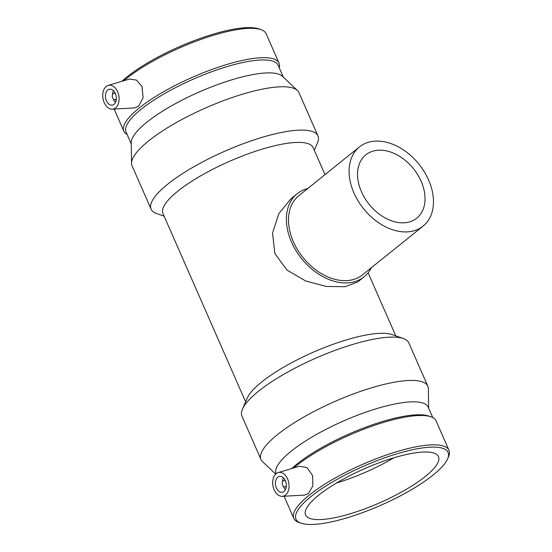 <?xml version="1.0" encoding="UTF-8"?>
<svg xmlns="http://www.w3.org/2000/svg" width="552" height="552" viewBox="0 0 552 552"><rect width="100%" height="100%" fill="white"/><g stroke="black" fill="none" stroke-linecap="round" stroke-linejoin="round"><path stroke-width="0.83" d="M359.456 146.922L298.853 195.663A50.798 35.542 51.2 0 0 302.993 257.515A50.798 35.542 51.2 0 0 362.526 274.827L423.129 226.085A50.798 35.542 51.2 0 0 424.343 171.851A50.798 35.542 51.2 0 0 371.558 141.553A50.798 35.542 51.2 0 0 359.456 146.922A50.798 35.542 51.2 0 0 363.596 208.78A50.798 35.542 51.2 0 0 423.129 226.085M371.392 267.692A53.337 37.315 -128.8 0 1 364.113 276.807A53.337 37.315 -128.8 0 1 301.606 258.633A53.337 37.315 -128.8 0 1 297.259 193.683A53.337 37.315 -128.8 0 1 307.719 188.529M375.505 150.544A40.634 28.435 -128.8 0 1 417.733 174.784A40.634 28.435 -128.8 0 1 416.76 218.171A40.634 28.435 -128.8 0 1 369.136 204.323A40.634 28.435 -128.8 0 1 365.824 154.836A40.634 28.435 -128.8 0 1 375.505 150.544M364.113 276.807L357.772 281.906L345.069 286.723L326.239 286.433L305.677 280.975L287.026 270.121L274.848 253.492L272.543 233.041L278.801 213.686L290.918 198.782L297.259 193.683M286.343 485.636A3.222 2.153 80.1 0 1 284.977 486.898A3.222 2.153 80.1 0 1 282.438 484.642A3.222 2.153 80.1 0 1 283.169 480.868A3.222 2.153 80.1 0 1 283.866 480.544A3.222 2.153 80.1 0 1 285.577 481.268M277.739 477.211A8.066 5.375 80.1 0 1 279.478 476.404A8.066 5.375 80.1 0 1 286.164 483.421A8.066 5.375 80.1 0 1 282.258 492.287A8.066 5.375 80.1 0 1 275.903 486.65A8.066 5.375 80.1 0 1 277.739 477.211M283.39 477.832A8.066 5.375 -99.9 0 0 282.5 481.806M283.266 486.174A8.066 5.375 -99.9 0 0 285.453 489.61M116.389 98.47A3.222 2.153 80.1 0 1 115.72 99.408A3.222 2.153 80.1 0 1 115.023 99.733A3.222 2.153 80.1 0 1 112.346 96.924A3.222 2.153 80.1 0 1 113.912 93.378A3.222 2.153 80.1 0 1 115.623 94.102M114.043 104.314A8.066 5.375 80.1 0 1 112.304 105.121A8.066 5.375 80.1 0 1 105.618 98.104A8.066 5.375 80.1 0 1 109.524 89.231A8.066 5.375 80.1 0 1 115.885 94.875A8.066 5.375 80.1 0 1 114.043 104.314M115.499 102.444A8.066 5.375 80.1 0 1 113.312 99.008M112.546 94.64A8.066 5.375 80.1 0 1 113.436 90.666M106.219 86.478A12.096 8.059 80.1 0 1 108.213 85.408A12.096 8.059 80.1 0 1 117.645 91.763A12.096 8.059 80.1 0 1 112.373 109.165A12.096 8.059 80.1 0 1 103.334 100.181A12.096 8.059 80.1 0 1 106.219 86.478M274.137 489.762A12.096 8.059 -99.9 0 0 282.327 496.331A12.096 8.059 -99.9 0 0 285.57 495.047A12.096 8.059 -99.9 0 0 288.178 480.44A12.096 8.059 -99.9 0 0 278.167 472.574A12.096 8.059 -99.9 0 0 274.137 489.762M278.167 472.574L299.508 466.198L307.119 467.703L312.598 475.534L312.853 485.884L308.43 493.522L304.663 495.075L282.327 496.331M108.213 85.408L129.554 79.026L136.454 80.081L141.974 86.547L143.106 97.794L138.476 106.357L134.702 107.909L112.373 109.165M279.202 67.724A84.732 21.797 156.3 0 0 279.015 63.073L266.133 33.727A84.732 21.797 156.3 0 0 260.999 29.642L258.895 28.904A83.041 21.355 156.3 0 0 198.064 39.192A83.041 21.355 156.3 0 0 126.912 76.963A83.041 21.355 156.3 0 0 121.806 81.344M260.999 29.642A84.732 21.797 156.3 0 0 198.934 40.137A84.732 21.797 156.3 0 0 126.325 78.681A84.732 21.797 156.3 0 0 123.841 80.737M279.015 63.073A84.732 21.797 156.3 0 0 222.111 65.95A84.732 21.797 156.3 0 0 139.207 108.019A84.732 21.797 156.3 0 0 123.834 131.19A84.732 21.797 156.3 0 0 127.132 134.474M283.335 77.128L278.118 65.253A83.041 21.355 156.3 0 0 222.359 68.069A83.041 21.355 156.3 0 0 141.112 109.303A83.041 21.355 156.3 0 0 126.049 132.004L131.266 143.886M314.302 150.261L317.455 142.947A91.115 23.432 156.3 0 0 317.952 135.916L298.936 92.591A91.115 23.432 156.3 0 0 297.438 90.493L282.431 76.273A83.041 21.355 156.3 0 0 224.029 82.331A83.041 21.355 156.3 0 0 146.791 122.24A83.041 21.355 156.3 0 0 131.245 142.644L131.548 163.309A91.115 23.432 156.3 0 0 132.08 165.835L151.103 209.16A91.115 23.432 156.3 0 0 156.616 213.555L164.13 216.177M297.438 90.493A91.115 23.432 156.3 0 0 233.351 97.138A91.115 23.432 156.3 0 0 148.605 140.926A91.115 23.432 156.3 0 0 131.548 163.309M317.952 135.916A91.115 23.432 156.3 0 0 256.77 139.014A91.115 23.432 156.3 0 0 167.629 184.251A91.115 23.432 156.3 0 0 151.103 209.16M324.997 174.632L313.15 147.639A82 21.093 156.3 0 0 258.088 150.427A82 21.093 156.3 0 0 177.854 191.144A82 21.093 156.3 0 0 162.985 213.562L245.626 401.821M428.662 408.197L428.373 388.774A91.115 23.432 156.3 0 0 427.841 386.248L408.825 342.916A91.115 23.432 156.3 0 0 403.305 338.528L391.975 334.567A82 21.093 156.3 0 0 331.911 344.724A82 21.093 156.3 0 0 261.648 382.018A82 21.093 156.3 0 0 247.227 398.109L242.473 409.129A91.115 23.432 156.3 0 0 241.969 416.167L260.986 459.492A91.115 23.432 156.3 0 0 262.49 461.589L275.676 474.085M403.305 338.528A91.115 23.432 156.3 0 0 336.568 349.816A91.115 23.432 156.3 0 0 258.495 391.258A91.115 23.432 156.3 0 0 242.473 409.129M427.841 386.248A91.115 23.432 156.3 0 0 366.659 389.339A91.115 23.432 156.3 0 0 277.518 434.583A91.115 23.432 156.3 0 0 260.986 459.492M432.789 417.602L428.2 407.141A83.041 21.355 156.3 0 0 372.434 409.957A83.041 21.355 156.3 0 0 291.187 451.191A83.041 21.355 156.3 0 0 276.062 473.733M447.617 458.829A83.041 21.355 156.3 0 0 402.035 452.329A83.041 21.355 156.3 0 0 311.066 496.469A83.041 21.355 156.3 0 0 301.033 523.172A83.041 21.355 156.3 0 0 380.625 505.356A83.041 21.355 156.3 0 0 447.617 458.829L448.5 456.78A84.732 21.797 156.3 0 0 448.969 450.239L436.087 420.893A84.732 21.797 156.3 0 0 430.953 416.808L428.849 416.077A83.041 21.355 156.3 0 0 368.025 426.358A83.041 21.355 156.3 0 0 296.866 464.128A83.041 21.355 156.3 0 0 291.76 468.51M430.953 416.808A84.732 21.797 156.3 0 0 368.888 427.303A84.732 21.797 156.3 0 0 296.279 465.847A84.732 21.797 156.3 0 0 293.795 467.903M448.969 450.239A84.732 21.797 156.3 0 0 392.065 453.116A84.732 21.797 156.3 0 0 309.161 495.192A84.732 21.797 156.3 0 0 293.795 518.356A84.732 21.797 156.3 0 0 298.922 522.44L301.033 523.172M318.752 495.123A72.567 18.665 156.3 0 0 305.594 514.961A72.567 18.665 156.3 0 0 354.322 512.497A72.567 18.665 156.3 0 0 425.323 476.466A72.567 18.665 156.3 0 0 438.481 456.628A72.567 18.665 156.3 0 0 389.753 459.091A72.567 18.665 156.3 0 0 318.752 495.123M336.63 482.945A72.567 18.665 156.3 0 0 393.907 457.801M285.163 480.316L283.866 480.544M286.281 486.671L284.977 486.898M115.023 99.733L116.32 99.505M113.912 93.378L115.209 93.15M114.126 109.061L123.834 131.19M368.101 272.826L395.791 335.899M284.08 496.234L293.795 518.356"/></g></svg>
